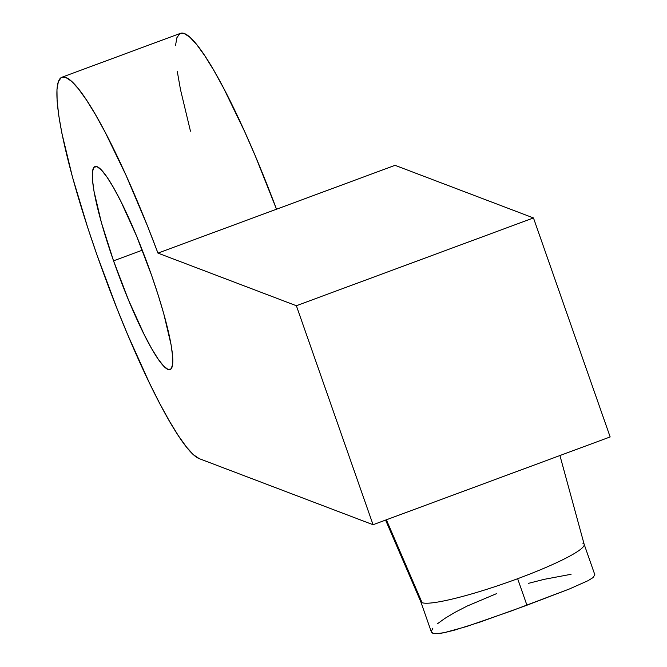 <?xml version="1.0" encoding="UTF-8"?>
<svg xmlns="http://www.w3.org/2000/svg" width="667" height="667" viewBox="0 0 667 667"><rect width="100%" height="100%" fill="white"/><g stroke="black" fill="none" stroke-linecap="round" stroke-linejoin="round"><path stroke-width="1" d="M385.584 520.085L420.752 601.626A86.585 10.597 -19.3 0 0 422.069 602.676A86.585 10.597 160.7 0 1 420.719 601.542L431.391 632.024L432.766 633.241C434.576 634.009 438.486 633.792 444.497 632.599L454.344 630.19L480.132 622.036L526.93 605.219L517.65 578.706A86.585 10.597 160.7 0 1 422.069 602.676L386.376 519.785L422.069 602.676A86.585 10.597 -19.3 0 0 517.65 578.706A86.585 10.597 -19.3 0 0 584.184 544.389L559.93 455.528M113.54 260.839A108.237 15.441 69.7 0 1 94.972 166.567A108.237 15.441 69.7 0 1 151.567 275.288A108.237 15.441 69.7 0 1 170.135 369.568A108.237 15.441 69.7 0 1 113.54 260.839L142.271 250.2L113.54 260.839L101.401 222.586L94.005 191.262L92.471 179.748L92.48 171.636L94.022 167.217L97.049 166.683L101.442 170.035L107.028 177.164L113.598 187.777L120.894 201.484L136.535 235.943L151.567 275.288L158.129 294.931L163.707 313.54L171.102 344.864L172.636 356.378L172.628 364.499L171.085 368.909L168.059 369.451L163.665 366.091L158.079 358.971L151.517 348.349L144.214 334.642L128.581 300.183L113.54 260.839M61.898 77.247L180.449 33.35A203.485 29.023 -110.3 0 1 276.505 209.221L157.954 253.11A203.485 29.023 69.7 0 0 61.898 77.247A203.485 29.023 69.7 0 0 101.017 266.308A203.485 29.023 69.7 0 0 199.3 458.671L373.061 524.721L610.155 436.935L533.467 217.942L296.373 305.728L373.061 524.721L296.373 305.728L157.954 253.11L147.565 226.188L126.08 175.429L105.119 132.149L95.364 114.441L86.368 99.85L78.314 88.678L71.361 81.141L65.641 77.397L61.289 77.53L58.379 81.524L56.97 89.311L57.104 100.717L58.763 115.524L61.923 133.433L72.453 177.022L87.827 227.964L96.965 254.919L117.209 309.079L127.897 335.184L149.35 382.808L159.671 403.36L169.443 421.16L178.464 435.859L186.552 447.148L193.547 454.802L199.3 458.671L373.061 524.721L610.155 436.935L533.467 217.942L395.047 165.324L157.954 253.11L296.373 305.728L533.467 217.942L395.047 165.324L276.505 209.221L255.411 156.228L244.622 131.541L223.662 88.261L213.915 70.552L204.919 55.961L196.857 44.781L189.903 37.252L184.192 33.508L179.832 33.633L176.922 37.635L175.521 45.414M177.314 71.636L180.474 89.536L190.47 131.207M571.069 574.287L544.189 579.34L528.639 583.3M432.875 628.156L431.299 631.391L432.766 633.241L437.244 633.65L444.497 632.599L466.358 626.588L510.964 611.08L569.451 588.961L587.969 580.715L592.988 577.63L594.822 574.754M496.515 593.655L467.142 606.07L454.869 612.406L444.881 618.392L437.444 623.762M582.808 543.163A86.585 10.597 160.7 0 1 584.159 544.305A86.585 10.597 160.7 0 1 517.65 578.706L526.93 605.219L569.451 588.961L587.969 580.715L592.988 577.63L594.839 574.787L584.159 544.305"/></g></svg>
